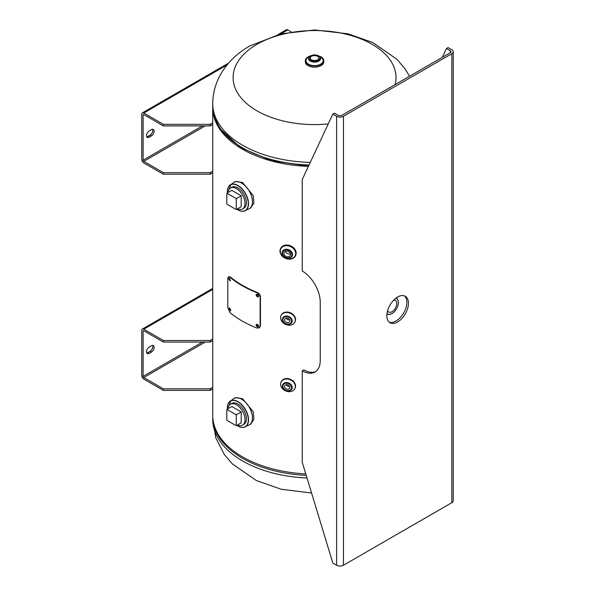 <?xml version="1.0" encoding="UTF-8"?>
<svg xmlns="http://www.w3.org/2000/svg" width="595" height="595" viewBox="0 0 595 595"><rect width="100%" height="100%" fill="white"/><g stroke="black" fill="none" stroke-linecap="round" stroke-linejoin="round"><path stroke-width="0.89" d="M212.742 106.996A101.827 58.786 0 0 0 212.735 107.702L212.735 415.332A101.827 58.786 0 0 0 305.771 473.903M212.735 107.702A101.827 58.786 0 0 0 308.396 166.384M212.735 387.345L210.161 388.832L163.357 388.832L143.782 377.528A0.959 0.55 60 0 1 143.105 376.36L202.508 342.066M212.735 288.426L142.354 329.057A2.863 1.659 60 0 0 141.759 330.374L141.759 375.579A2.863 1.659 60 0 0 143.782 379.089L163.357 390.387L210.161 390.387L212.735 388.899M163.357 342.066L163.357 340.504L210.161 340.504L210.161 342.066L163.357 342.066L143.782 330.761A0.959 0.55 60 0 0 143.306 330.716A0.959 0.55 60 0 0 143.105 331.155L143.105 376.36M142.354 329.057A2.863 1.659 60 0 1 143.782 329.199L212.735 289.393M210.161 340.504L212.735 339.016M210.161 342.066L212.735 340.578M163.357 340.504L143.782 329.199M149.181 347.13A3.815 2.202 120 0 0 146.69 350.492A3.815 2.202 120 0 0 147.277 353.556A3.815 2.202 120 0 0 149.181 353.363L151.435 352.069A3.815 2.202 120 0 0 153.927 348.7A3.815 2.202 120 0 0 153.339 345.643A3.815 2.202 120 0 0 151.435 345.829L149.181 347.13M152.543 345.464A3.815 2.202 -60 0 1 150.081 351.288L147.835 352.582A3.815 2.202 -60 0 1 146.72 352.947M210.161 388.832L210.161 390.387M163.357 388.832L163.357 390.387M328.239 123.931A81.463 47.035 180 0 1 256.966 110.826A81.463 47.035 180 0 1 256.966 44.313A81.463 47.035 180 0 1 372.165 44.313A81.463 47.035 180 0 1 395.11 84.594M233.426 182.702A15.277 8.821 60 0 1 234.036 182.286L235.33 181.542L242.559 182.531L253.232 195.576L253.939 203.096L250.607 207.997L249.312 208.741A15.277 8.821 60 0 1 248.643 209.068M231.158 187.715A12.093 6.984 60 0 1 237.836 187.856A12.093 6.984 60 0 1 245.906 199.124A12.093 6.984 60 0 1 243.169 208.525M393.674 300.178A6.694 3.868 -60 0 1 395.385 300.453A6.694 3.868 -60 0 1 396.411 305.815A6.694 3.868 -60 0 1 392.038 311.713A6.694 3.868 -60 0 1 388.691 312.048A6.694 3.868 -60 0 1 387.598 310.694M386.988 313.565A8.947 5.162 120 0 0 392.038 313.55A8.947 5.162 120 0 0 398.04 305.101A8.947 5.162 120 0 0 395.846 298.214M396.01 298.095A9.096 5.251 -60 0 1 397.17 298.846A9.096 5.251 -60 0 1 398.085 304.9M393.897 312.159A9.096 5.251 -60 0 1 391.956 313.625A9.096 5.251 -60 0 1 388.2 314.398A9.096 5.251 -60 0 1 386.966 313.766M317.589 59.827A4.277 2.469 0 0 0 318.838 58.079A4.277 2.469 0 0 0 316.198 55.796A4.277 2.469 0 0 0 311.542 56.332A4.277 2.469 0 0 0 310.285 58.079A4.277 2.469 0 0 0 312.925 60.355A4.277 2.469 0 0 0 317.589 59.827M320.616 58.6L320.616 58.593A6.047 3.496 180 0 1 320.616 58.6A6.047 3.496 180 0 1 318.838 61.069A6.047 3.496 180 0 1 312.249 61.806A6.047 3.496 180 0 1 308.515 58.578L310.412 55.826C316.042 54.167 319.441 55.082 320.616 58.578A6.047 3.496 180 0 1 318.838 61.047A6.047 3.496 180 0 1 312.249 61.828A6.047 3.496 180 0 1 308.515 58.6A6.047 3.496 180 0 1 308.515 58.593L308.515 58.593M321.084 56.919A9.23 5.333 180 0 1 323.792 60.69A9.23 5.333 180 0 1 321.092 64.453A9.23 5.333 180 0 1 311.029 65.614A9.23 5.333 180 0 1 305.332 60.69A9.23 5.333 180 0 1 308.039 56.919L308.039 56.919M323.792 60.69L323.792 61.85A9.23 5.333 180 0 1 321.092 65.621A9.23 5.333 180 0 1 311.029 66.774A9.23 5.333 180 0 1 305.332 61.85L305.332 60.69M319.024 56.019A9.223 5.325 180 0 1 321.084 64.446A9.223 5.325 180 0 1 308.046 64.446A9.223 5.325 180 0 1 308.046 56.919A9.223 5.325 180 0 1 310.099 56.019M287.221 256.728A3.436 2.707 -155.1 0 0 290.338 255.367A3.436 2.707 -155.1 0 0 287.221 251.112A3.436 2.707 -155.1 0 0 284.105 252.473A3.436 2.707 -155.1 0 0 287.221 256.728M285.332 251.321A3.436 2.707 -155.1 0 0 288.538 253.887A3.436 2.707 -155.1 0 0 290.427 253.678M287.303 249.327A5.415 4.269 24.9 0 1 292.212 256.021A5.415 4.269 24.9 0 1 287.303 258.163A5.415 4.269 24.9 0 1 282.394 251.469A5.415 4.269 24.9 0 1 287.303 249.327M287.965 259.07A8.263 6.515 24.9 0 1 279.977 251.09A8.263 6.515 24.9 0 1 287.965 245.579A8.263 6.515 24.9 0 1 295.946 253.559A8.263 6.515 24.9 0 1 287.965 259.07A8.271 6.523 24.9 0 1 280.461 248.836A8.271 6.523 24.9 0 1 287.965 245.564A8.271 6.523 24.9 0 1 295.47 255.805A8.271 6.523 24.9 0 1 287.965 259.07M287.221 322.676A2.752 2.172 -155.1 0 0 289.713 321.59A2.752 2.172 -155.1 0 0 287.221 318.191A2.752 2.172 -155.1 0 0 284.73 319.277A2.752 2.172 -155.1 0 0 287.221 322.676M286.158 318.213A2.752 2.172 -155.1 0 0 288.538 319.842A2.752 2.172 -155.1 0 0 289.609 319.812M287.303 316.101A5.095 4.016 24.9 0 1 291.922 322.401A5.095 4.016 24.9 0 1 287.303 324.416A5.095 4.016 24.9 0 1 282.685 318.117A5.095 4.016 24.9 0 1 287.303 316.101M281.145 315.402A7.638 6.024 24.9 0 1 281.242 315.171L281.041 315.618A7.638 6.024 24.9 0 1 281.041 315.618A7.638 6.024 24.9 0 1 287.965 312.598A7.638 6.024 24.9 0 1 295.336 319.976A7.638 6.024 24.9 0 1 287.965 325.071A7.638 6.024 24.9 0 1 280.587 317.7A7.638 6.024 24.9 0 1 287.965 312.606A7.638 6.024 24.9 0 1 294.889 322.051L295.098 321.605A7.638 6.024 24.9 0 1 294.986 321.828M287.221 389.19A2.752 2.172 -155.1 0 0 289.713 388.104A2.752 2.172 -155.1 0 0 287.221 384.705A2.752 2.172 -155.1 0 0 284.73 385.791A2.752 2.172 -155.1 0 0 287.221 389.19M286.158 384.727A2.752 2.172 -155.1 0 0 288.538 386.356A2.752 2.172 -155.1 0 0 289.609 386.326M287.303 382.615A5.095 4.016 24.9 0 1 291.922 388.914A5.095 4.016 24.9 0 1 287.303 390.93A5.095 4.016 24.9 0 1 282.685 384.63A5.095 4.016 24.9 0 1 287.303 382.615M281.145 381.916A7.638 6.024 24.9 0 1 281.242 381.685L281.041 382.131A7.638 6.024 24.9 0 1 281.041 382.131A7.638 6.024 24.9 0 1 287.965 379.112A7.638 6.024 24.9 0 1 295.336 386.49A7.638 6.024 24.9 0 1 287.965 391.584A7.638 6.024 24.9 0 1 280.587 384.214A7.638 6.024 24.9 0 1 287.965 379.119A7.638 6.024 24.9 0 1 294.889 388.565L295.098 388.119A7.638 6.024 24.9 0 1 294.986 388.342M397.639 321.954A15.277 8.821 120 0 0 407.62 308.493A15.277 8.821 120 0 0 405.277 296.25A15.277 8.821 120 0 0 397.639 297.009A15.277 8.821 120 0 0 387.665 310.471A15.277 8.821 120 0 0 390 322.706A15.277 8.821 120 0 0 397.639 321.954M404.429 295.864A15.277 8.821 -60 0 1 405.775 308.299A15.277 8.821 -60 0 1 396.025 321.017A15.277 8.821 -60 0 1 389.242 322.17M446.429 48.515L450.214 50.701A2.544 1.473 180 0 1 450.958 51.743A2.544 1.473 180 0 1 450.214 52.784L341.835 115.348A2.544 1.473 180 0 1 338.235 115.348L334.45 113.162L332.836 114.099L336.621 116.285A4.827 2.789 180 0 0 343.449 116.285L451.828 53.714A4.827 2.789 180 0 0 453.241 51.743A4.827 2.789 180 0 0 451.828 49.772L448.042 47.585L446.429 48.515L442.301 57.351M453.241 51.743L453.241 500.707A4.827 2.789 180 0 1 451.828 502.678L343.449 565.25A4.827 2.789 180 0 1 336.621 565.25L332.836 563.063L302.238 462.255L302.238 370.797A25.459 14.697 -120 0 0 314.963 372.061A25.459 14.697 -120 0 0 320.236 360.406L320.236 302.208A25.459 14.697 -120 0 0 302.238 271.03L302.238 179.571L332.836 114.099M302.238 370.797L303.852 369.867A25.459 14.697 -120 0 0 315.744 371.548M212.735 171.174L210.161 172.662L163.357 172.662L143.782 161.357A0.959 0.55 60 0 1 143.105 160.189L202.508 125.895M228.651 63.07L142.354 112.894A2.863 1.659 60 0 0 141.759 114.203L141.759 159.408A2.863 1.659 60 0 0 143.782 162.918L163.357 174.216L210.161 174.216L212.735 172.729M163.357 125.895L163.357 124.333L210.161 124.333L210.161 125.895L163.357 125.895L143.782 114.59A0.959 0.55 60 0 0 143.306 114.545A0.959 0.55 60 0 0 143.105 114.984L143.105 160.189M142.354 112.894A2.863 1.659 60 0 1 143.782 113.035L227.045 64.967M291.134 31.825L287.787 29.891A2.863 1.659 -120 0 0 286.359 29.75L277.962 34.599M210.161 124.333L212.735 122.845M210.161 125.895L212.735 124.407M163.357 124.333L143.782 113.035M149.181 130.96A3.815 2.202 120 0 0 146.69 134.321A3.815 2.202 120 0 0 147.277 137.386A3.815 2.202 120 0 0 149.181 137.192L151.435 135.898A3.815 2.202 120 0 0 153.927 132.529A3.815 2.202 120 0 0 153.339 129.472A3.815 2.202 120 0 0 151.435 129.658L149.181 130.96M152.543 129.293A3.815 2.202 -60 0 1 150.081 135.117L147.835 136.419A3.815 2.202 -60 0 1 146.72 136.783M210.161 172.662L210.161 174.216M163.357 172.662L163.357 174.216M237.442 208.875A12.093 6.984 -120 0 0 242.537 208.979A12.093 6.984 -120 0 0 244.389 199.295A12.093 6.984 -120 0 0 236.49 188.637A12.093 6.984 -120 0 0 230.444 188.035A12.093 6.984 -120 0 0 227.989 192.505M226.814 193.68L226.814 203.594L227.245 204.345L235.828 209.306L236.698 209.306L241.213 206.696L241.213 195.785L231.76 190.326L227.245 192.936L226.814 193.68L227.245 193.434L227.245 192.936M236.698 209.306L235.828 209.306M236.26 209.053L236.26 199.139L236.698 198.388L235.828 198.388L236.26 199.139M235.828 198.388L227.245 193.434M236.698 198.388L241.213 195.785M256.557 294.19L256.423 294.711L258.594 296.548M258.721 296.035C257.836 294.019 256.951 293.677 256.073 295.001C256.951 297.031 257.836 297.374 258.721 296.035L258.453 296.712M256.356 294.309L256.073 295.001M256.557 324.327L256.423 324.848L258.594 326.685M258.721 326.172C257.836 324.156 256.951 323.814 256.073 325.138C256.951 327.168 257.836 327.51 258.721 326.172L258.453 326.848M256.356 324.454L256.073 325.138M229.64 307.905L230.726 310.664M230.83 310.136L229.35 307.89L229.03 308.619L230.51 310.865L230.83 310.136M229.291 277.984L230.362 280.743M230.466 280.215L229.001 277.969L228.681 278.691L230.146 280.944L230.466 280.215M229.893 277.136A102.437 59.143 0 0 0 256.906 292.733C258.847 293.662 259.918 295.105 260.119 297.061L260.119 326.164L259.457 327.808L256.906 328.068A102.437 59.143 180 0 1 229.893 312.472L227.796 307.503L227.796 278.401L228.525 276.682L230.399 276.935A101.827 58.786 0 0 0 257.256 292.442C259.182 293.365 260.246 294.8 260.439 296.764L260.439 325.867L259.613 327.652M228.525 276.682L230.399 276.935M237.442 425.038A12.093 6.984 -120 0 0 242.537 425.15A12.093 6.984 -120 0 0 244.389 415.459A12.093 6.984 -120 0 0 236.49 404.808A12.093 6.984 -120 0 0 230.444 404.206A12.093 6.984 -120 0 0 227.989 408.676M226.814 409.851L226.814 419.765L227.245 420.516L235.828 425.47L236.698 425.47L241.213 422.866L241.213 411.948L231.76 406.497L227.245 409.107L226.814 409.851L227.245 409.605L227.245 409.107M236.698 425.47L235.828 425.47M236.26 425.224L236.26 415.31L236.698 414.559L235.828 414.559L236.26 415.31M235.828 414.559L227.245 409.605M236.698 414.559L241.213 411.948M233.426 398.873A15.277 8.821 60 0 1 234.036 398.457A15.277 8.821 60 0 1 241.674 399.215A15.277 8.821 60 0 1 251.655 412.677A15.277 8.821 60 0 1 249.312 424.912A15.277 8.821 60 0 1 248.643 425.239M234.036 398.457L235.33 397.713L242.559 398.702L253.232 411.747L253.939 419.267L250.607 424.168L249.312 424.912M236.84 425.388L237.874 426.042C241.087 427.835 243.786 427.961 245.966 426.407L247.899 425.477A15.269 8.813 -120 0 0 251.938 413.852A15.269 8.813 -120 0 0 241.652 399.23A15.269 8.813 -120 0 0 232.846 399.401L231.068 400.606A14.942 8.627 60 0 1 237.955 401.632A14.942 8.627 60 0 1 247.557 414.284A14.942 8.627 60 0 1 245.966 426.407A14.942 8.627 60 0 1 238.907 426.526M231.76 403.447A12.093 6.984 60 0 1 237.836 404.027A12.093 6.984 60 0 1 245.906 415.295A12.093 6.984 60 0 1 243.169 424.696M143.782 377.528L205.216 342.066M143.105 331.155L143.782 330.761M147.835 352.582L149.181 353.363M150.081 351.288L151.435 352.069M310.27 162.39A101.827 58.786 180 0 1 212.735 103.649L212.735 106.267A101.827 58.786 0 0 0 309.058 164.971M311.579 493.039L281.16 489.239L256.341 480.522L232.273 463.817L224.315 454.498L215.769 437.868L212.735 419.386A101.827 58.786 0 0 0 307.02 478.016M306.217 475.36A101.827 58.786 180 0 1 212.735 416.768L212.735 419.386M232.846 183.23L234.036 182.286A15.277 8.821 60 0 1 241.674 183.044A15.277 8.821 60 0 1 251.655 196.506A15.277 8.821 60 0 1 249.312 208.741L247.899 209.306A15.269 8.813 -120 0 0 251.938 197.681A15.269 8.813 -120 0 0 241.652 183.059A15.269 8.813 -120 0 0 232.846 183.23L231.068 184.435A14.942 8.627 60 0 1 237.955 185.462A14.942 8.627 60 0 1 247.557 198.12A14.942 8.627 60 0 1 245.966 210.243A14.942 8.627 60 0 1 238.907 210.355M236.877 209.202A14.786 8.538 -120 0 0 237.836 209.804A14.786 8.538 -120 0 0 248.293 203.765A14.786 8.538 -120 0 0 237.836 185.655A14.786 8.538 -120 0 0 227.424 192.832M227.439 190.497A14.942 8.627 60 0 1 231.068 184.435L227.387 192.854M318.407 60.296A5.437 3.139 180 0 1 310.716 60.296A5.437 3.139 180 0 1 310.716 55.856A5.437 3.139 180 0 1 318.407 55.856A5.437 3.139 180 0 1 318.407 60.296M319.909 56.793A8.598 4.961 180 0 1 320.638 64.186A8.598 4.961 180 0 1 308.485 64.186A8.598 4.961 180 0 1 308.485 57.172A8.598 4.961 180 0 1 309.221 56.793M287.221 257.843A4.805 3.786 24.9 0 1 282.58 253.202A4.805 3.786 24.9 0 1 287.221 249.997A4.805 3.786 24.9 0 1 291.862 254.638A4.805 3.786 24.9 0 1 287.221 257.843M287.965 245.824A7.958 6.277 24.9 0 1 295.648 253.515A7.958 6.277 24.9 0 1 287.965 258.825A7.958 6.277 24.9 0 1 280.275 251.135A7.958 6.277 24.9 0 1 287.965 245.824M280.528 248.717A8.271 6.523 24.9 0 1 280.669 248.39A8.271 6.523 24.9 0 1 288.173 245.118A8.271 6.523 24.9 0 1 295.678 255.359A8.271 6.523 24.9 0 1 295.514 255.672M287.221 324.089A4.477 3.533 24.9 0 1 282.893 319.768A4.477 3.533 24.9 0 1 287.221 316.778A4.477 3.533 24.9 0 1 291.55 321.107A4.477 3.533 24.9 0 1 287.221 324.089M281.242 315.171A7.638 6.024 24.9 0 1 288.173 312.152A7.638 6.024 24.9 0 1 295.098 321.605C296.198 316.942 293.9 313.781 288.196 312.13C284.871 311.75 282.558 312.769 281.242 315.171M287.221 390.603A4.477 3.533 24.9 0 1 282.893 386.281A4.477 3.533 24.9 0 1 287.221 383.292A4.477 3.533 24.9 0 1 291.55 387.62A4.477 3.533 24.9 0 1 287.221 390.603M281.242 381.685A7.638 6.024 24.9 0 1 288.173 378.665A7.638 6.024 24.9 0 1 295.098 388.119C296.198 383.455 293.9 380.294 288.196 378.643C284.871 378.264 282.558 379.283 281.242 381.685M450.214 50.701L450.214 52.784M451.828 53.714L451.828 502.678M343.449 116.285L343.449 565.25M336.621 116.285L336.621 565.25M143.782 161.357L205.216 125.895M280.929 33.856L287.787 29.891M143.105 114.984L143.782 114.59M147.835 136.419L149.181 137.192M150.081 135.117L151.435 135.898M229.03 308.619L229.544 308.418M236.877 425.365A14.786 8.538 -120 0 0 237.836 425.975A14.786 8.538 -120 0 0 248.293 419.936A14.786 8.538 -120 0 0 237.836 401.826A14.786 8.538 -120 0 0 227.424 409.003M227.439 406.66A14.942 8.627 60 0 1 231.068 400.606L227.387 409.018M409.561 76.249L404.816 68.537L396.85 59.217L372.79 42.52L347.971 33.796L314.658 29.973L280.959 33.848L249.855 45.949C229.849 57.06 212.876 77.722 212.735 103.649M308.507 166.154L271.692 160.724L240.811 147.738L220.12 128.817L214.617 117.803L212.735 106.267M212.742 416.039L212.735 416.768M247.899 209.306L245.966 210.243C243.786 211.79 241.087 211.664 237.874 209.871L236.84 209.224M397.17 298.846L396.367 297.835M388.2 314.398L386.914 314.205M282.469 251.298C281.673 254.705 283.279 256.966 287.288 258.104C289.415 258.475 291.081 257.724 292.286 255.857M291.736 256.713L292.212 256.021M282.394 251.469L282.179 252.28M280.461 248.836L280.669 248.39C282.089 245.787 284.596 244.686 288.196 245.095C294.376 246.888 296.868 250.309 295.678 255.359L295.47 255.805M282.759 317.953C282.008 321.151 283.517 323.293 287.288 324.357C289.282 324.706 290.858 324 291.996 322.237M291.476 323.04L291.922 322.401M282.685 318.117L282.484 318.868M282.759 384.467C282.008 387.665 283.517 389.807 287.288 390.87C289.282 391.22 290.858 390.513 291.996 388.751M230.444 188.035L231.79 187.261M242.537 208.979L243.883 208.205M230.444 404.206L231.827 403.41"/></g></svg>
